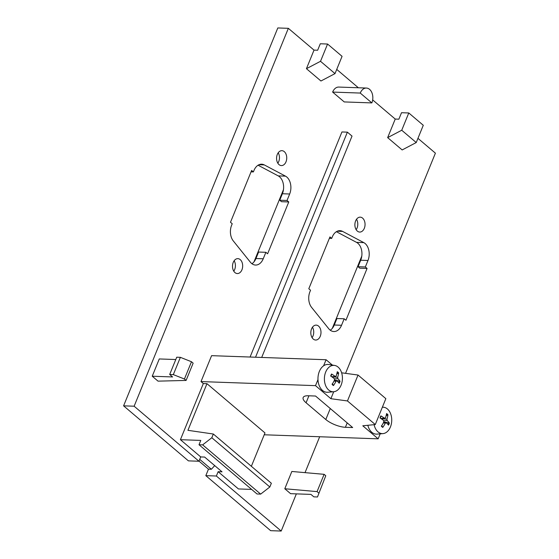 <?xml version="1.0" encoding="UTF-8"?>
<svg xmlns="http://www.w3.org/2000/svg" width="559" height="559" viewBox="0 0 559 559"><rect width="100%" height="100%" fill="white"/><g stroke="black" fill="none" stroke-linecap="round" stroke-linejoin="round"><path stroke-width="0.84" d="M333.674 391.754A13.213 9.014 92 0 0 342.129 381.58A13.213 9.014 92 0 0 338.09 367.088A13.213 9.014 92 0 0 334.61 365.432A13.213 9.014 92 0 0 324.905 374.509A13.213 9.014 92 0 0 328.727 390.042A13.213 9.014 92 0 0 333.674 391.754L327.749 392.25A13.926 9.496 -88 0 1 322.529 390.448A13.926 9.496 -88 0 1 317.98 379.589L315.507 385.647L330.879 398.7L333.716 391.747M317.98 379.589A13.926 9.496 -88 0 1 323.605 365.796L326.079 359.737L332.381 365.083M323.605 365.796A13.926 9.496 -88 0 1 328.734 364.51L334.61 365.432M334.527 380.008L340.033 381.224A7.379 5.031 -88 0 1 339.201 383.257A24.848 7.015 -154.5 0 0 336.951 380.896L336.714 380.784M326.079 359.737L211.588 355.664L201.009 381.58L203.329 383.551L206.97 383.677L264.98 432.925L251.361 466.297M315.507 385.647L201.009 381.58M306.073 402.766A14.918 5.171 22.2 0 1 303.167 397.519A14.918 5.171 22.2 0 1 308.275 395.772L315.549 396.031L352.673 427.544L345.406 427.286A14.918 5.171 22.2 0 1 325.799 419.516L306.073 402.766L308.924 395.793M341.633 372.811L358.039 375.04L347.46 400.95L375.278 424.56L362.784 425.783L378.157 438.829L264.218 434.783M347.46 400.95L330.879 398.7M378.157 438.829L380.19 433.847M374.104 424.679A13.213 9.014 92 0 0 378.038 431.897A13.213 9.014 92 0 0 382.985 433.609L377.052 434.112A13.926 9.496 -88 0 1 371.84 432.303A13.926 9.496 -88 0 1 367.829 425.287M382.985 433.609A13.213 9.014 92 0 0 391.44 423.442A13.213 9.014 92 0 0 387.401 408.95A13.213 9.014 92 0 0 383.921 407.287A13.213 9.014 92 0 0 382.342 407.245M375.278 424.56L385.85 398.651L358.039 375.04M306.437 68.687L320.517 61.301L335.016 73.613L320.943 80.999L306.437 68.687L314.018 50.114L288.346 28.327L134.132 406.211L198.962 461.245L188.418 460.868L123.595 405.841L277.809 27.95L288.346 28.327M203.329 383.551L180.417 439.688L200.723 456.927L198.962 461.245M255.533 357.229L347.384 132.155L341.933 131.959L250.083 357.033M296.361 493.876L281.191 531.05L216.368 476.016L218.129 471.698L238.434 488.936L251.634 489.404M305.032 472.641L319.678 436.754M345.553 373.342L435.405 153.159L417.95 138.346M387.653 137.626L402.159 149.938L416.231 142.552L401.732 130.24L387.653 137.626L395.234 119.06L372.671 99.907M358.361 87.763L336.735 69.4M366.404 88.049L338.782 87.064A9.943 6.785 92 0 0 332.626 92.081L344.232 101.927L371.854 102.912A9.943 6.785 92 0 0 366.404 88.049A9.943 6.785 92 0 0 360.255 93.06L371.854 102.912M158.036 381.147L152.23 376.221L172.584 376.948L169.684 374.481L176.735 357.208L180.368 357.334L191.478 361.743L193.141 363.154L186.098 380.427L158.036 381.147M175.785 359.535L159.28 358.948L152.23 376.221M267.614 253.786L288.765 201.96L287.026 200.478L289.667 194.001A12.431 8.476 92 0 0 285.495 176.148L264.302 164.919A12.431 8.476 92 0 0 261.661 164.199A12.431 8.476 92 0 0 253.968 170.467L253.374 171.92L251.634 170.439L230.483 222.265L232.223 223.747L231.636 225.2A12.431 8.476 92 0 0 233.285 240.915L250.376 262.192A12.431 8.476 92 0 0 255.533 265.057A12.431 8.476 92 0 0 263.226 258.782L265.874 252.305L267.614 253.786M311.559 328.888A7.463 5.087 92 0 0 315.646 340.033A7.463 5.087 92 0 0 320.258 336.273A7.463 5.087 92 0 0 316.177 325.121A7.463 5.087 92 0 0 311.559 328.888M290.589 493.674L284.79 488.748L291.84 471.468L324.115 474.332L325.778 475.744L317.477 496.986L313.844 496.853L310.944 494.394L290.589 493.674M277.306 154.438A7.463 5.087 92 0 0 281.387 165.583A7.463 5.087 92 0 0 286.005 161.824A7.463 5.087 92 0 0 281.918 150.671A7.463 5.087 92 0 0 277.306 154.438M233.243 262.402A7.463 5.087 92 0 0 237.33 273.554A7.463 5.087 92 0 0 241.942 269.787A7.463 5.087 92 0 0 237.861 258.642A7.463 5.087 92 0 0 233.243 262.402M355.622 220.917A7.463 5.087 92 0 0 359.703 232.062A7.463 5.087 92 0 0 364.321 228.303A7.463 5.087 92 0 0 360.234 217.158A7.463 5.087 92 0 0 355.622 220.917M331.69 238.4L329.95 236.925L308.799 288.744L310.538 290.226L309.952 291.679A12.431 8.476 92 0 0 311.601 307.394L328.692 328.671A12.431 8.476 92 0 0 333.849 331.536A12.431 8.476 92 0 0 341.542 325.268L344.19 318.784L345.93 320.265L367.081 268.439L365.334 266.964L367.983 260.487A12.431 8.476 92 0 0 363.811 242.627L342.618 231.405A12.431 8.476 92 0 0 339.977 230.678A12.431 8.476 92 0 0 332.284 236.946L331.69 238.4L329.384 238.316M281.191 531.05L270.654 530.673L205.824 475.646L208.465 469.169L211.379 469.267L199.724 459.379M216.368 476.016L205.824 475.646M336.951 380.896L336.036 381.266A24.848 17.371 133.9 0 1 333.471 385.542A7.379 5.031 -88 0 1 332.102 384.382A24.848 14.513 -52.8 0 0 334.534 379.994L334.31 378.653A24.848 7.197 -154 0 0 330.704 376.046A7.379 5.031 -88 0 1 331.536 374.013A24.848 9.971 18.2 0 1 335.218 376.424L336.141 376.06A24.848 14.415 -52.1 0 0 337.266 371.728A7.379 5.031 -88 0 1 338.635 372.888A24.848 17.469 133.1 0 1 337.643 377.332L337.867 378.667A24.848 10.153 18.7 0 1 340.033 381.224M199.004 461.133L208.465 469.169M200.723 456.927L204.636 457.066L222.035 471.838L218.129 471.698M123.595 405.841L134.132 406.211M338.635 372.888L336.784 373.943M314.018 50.114L317.652 50.247L320.293 43.77L327.567 44.028L320.517 61.301M395.234 119.06L398.867 119.186L401.516 112.708L408.783 112.967L401.732 130.24M332.319 384.04L333.471 385.542M331.613 376.661L335.617 376.549M381.629 425.902L382.782 427.397A7.379 5.031 -88 0 1 381.413 426.238A24.848 14.513 -52.8 0 0 383.844 421.849L383.621 420.515A24.848 7.197 -154 0 0 380.015 417.901A7.379 5.031 -88 0 1 380.847 415.868A24.848 9.971 18.2 0 1 384.529 418.279L384.927 418.405M380.924 418.516L385.451 417.915A24.848 14.415 -52.1 0 0 386.576 413.59A7.379 5.031 -88 0 1 387.946 414.75A24.848 17.469 133.1 0 1 386.947 419.187L387.177 420.522A24.848 10.153 18.7 0 1 389.344 423.086A7.379 5.031 -88 0 1 388.512 425.119A24.848 7.015 -154.5 0 0 386.262 422.758L386.024 422.639M383.837 421.863L389.344 423.086M331.697 374.327L331.536 374.013L331.697 374.327A6.771 4.619 92 0 0 330.914 376.186M387.946 414.75L386.094 415.798M386.262 422.758L385.347 423.121A24.848 17.371 133.9 0 1 382.782 427.397M381.007 416.182L380.847 415.868L381.007 416.182A6.771 4.619 92 0 0 380.225 418.048M258.069 165.212L278.228 175.889A12.431 8.476 92 0 1 282.393 193.742L279.752 200.22L287.026 200.478M277.837 163.214A7.463 5.087 92 0 0 278.738 161.565A7.463 5.087 92 0 0 278.207 152.789M233.774 271.178A7.463 5.087 92 0 0 234.675 269.529A7.463 5.087 92 0 0 234.144 260.753M279.752 200.22L281.491 201.701L288.765 201.96M251.068 171.837L253.374 171.92M283.476 189.613L253.982 261.892M265.874 252.305L258.6 252.046L255.959 258.524L263.226 258.782M251.941 263.722A12.431 8.476 92 0 0 255.959 258.524M336.385 231.699L356.537 242.368A12.431 8.476 92 0 1 360.709 260.228L358.067 266.706L359.807 268.18L367.081 268.439M358.067 266.706L365.334 266.964M361.792 256.099L332.298 328.371M344.19 318.784L336.916 318.525L334.275 325.01L341.542 325.268M356.153 229.693A7.463 5.087 92 0 0 357.054 228.044A7.463 5.087 92 0 0 356.523 219.268M330.257 330.201A12.431 8.476 92 0 0 334.275 325.01M312.09 337.664A7.463 5.087 92 0 0 312.991 336.015A7.463 5.087 92 0 0 312.46 327.239M284.79 488.748L317.065 491.606L324.115 474.332M317.477 496.986L325.778 475.744M211.379 469.267L214.705 465.612M180.417 439.688L200.772 440.415L199.011 444.733L202.644 444.859L260.662 494.107L257.021 493.981L199.011 444.733M347.384 132.155L352.023 136.096L261.696 357.446M202.644 444.859L211.819 437.739L213.342 434.022L271.353 483.262L269.836 486.987L260.662 494.107M211.819 437.739L269.836 486.987M213.342 434.022L187.929 430.318L206.97 383.677M360.255 93.06L332.626 92.081M169.684 374.481L173.318 374.614L184.428 379.016L186.098 380.427M184.428 379.016L191.478 361.743M173.318 374.614L180.368 357.334M327.567 44.028L342.066 56.333L335.016 73.613M317.065 491.606L318.728 493.017M408.783 112.967L423.282 125.279L416.231 142.552M338.768 382.747A6.771 4.619 92 0 0 339.481 380.931M337.643 377.332L332.102 376.843M334.506 378.883L337.867 378.667M337.14 372.42A6.771 4.619 -88 0 1 338.216 373.405M333.996 381.084L336.036 381.266M382.796 426.852A6.771 4.619 -88 0 1 382.132 426.405A6.771 4.619 -88 0 1 381.622 425.909M383.816 420.745L387.177 420.522M388.079 424.602A6.771 4.619 92 0 0 388.791 422.793M333.485 384.997A6.771 4.619 -88 0 1 332.822 384.543A6.771 4.619 -88 0 1 332.312 384.054M386.947 419.187L381.406 418.698M386.451 414.275A6.771 4.619 -88 0 1 387.527 415.26M330.278 408.538L325.799 419.516M345.406 427.286L347.195 422.897M383.306 422.939L385.347 423.121M282.393 193.742L289.667 194.001M258.978 164.73L264.302 164.919M278.228 175.889L285.495 176.148M360.709 260.228L367.983 260.487M337.294 231.209L342.618 231.405M356.537 242.368L363.811 242.627M383.921 407.287L382.426 407.057M335.589 376.549L331.892 376.857M336.7 380.777L334.338 380.406M330.921 376.277L331.732 374.292M332.822 384.543L332.172 383.886M386.003 422.639L383.642 422.269M382.132 426.405L381.483 425.741M380.232 418.132L381.042 416.155M384.899 418.405L381.203 418.719"/></g></svg>
